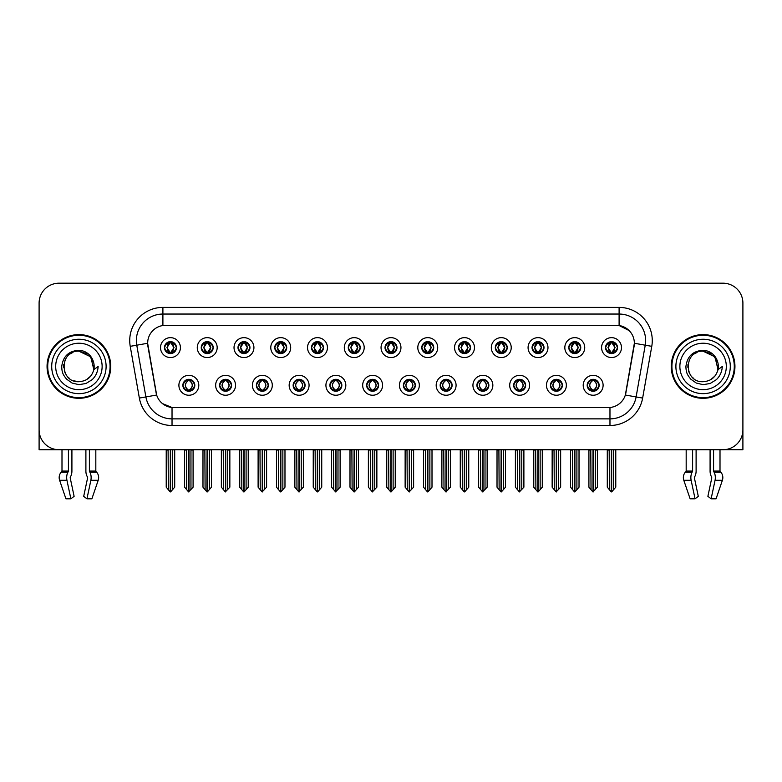 <?xml version="1.0" encoding="UTF-8"?>
<svg xmlns="http://www.w3.org/2000/svg" width="782" height="782" viewBox="0 0 782 782"><rect width="100%" height="100%" fill="white"/><g stroke="black" fill="none" stroke-linecap="round" stroke-linejoin="round"><path stroke-width="1.17" d="M366.65 385.291A5.973 5.973 0 0 0 372.623 391.264A5.973 5.973 0 0 0 378.596 385.291A5.973 5.973 0 0 0 372.623 379.319A5.973 5.973 0 0 0 366.65 385.291L366.709 385.291C367.833 388.507 369.387 390.12 371.362 390.12L372.066 390.12C368.117 386.904 368.117 383.688 372.066 380.472L371.362 380.472C369.427 380.433 367.872 382.036 366.709 385.291M362.672 385.291A9.951 9.951 0 0 0 372.623 395.242A9.951 9.951 0 0 0 382.574 385.291A9.951 9.951 0 0 0 372.623 375.34A9.951 9.951 0 0 0 362.672 385.291M403.404 385.291A5.973 5.973 0 0 0 409.377 391.264A5.973 5.973 0 0 0 415.35 385.291A5.973 5.973 0 0 0 409.377 379.319A5.973 5.973 0 0 0 403.404 385.291L403.463 385.291C404.597 388.507 406.141 390.12 408.116 390.12L408.82 390.12C404.871 386.904 404.871 383.688 408.82 380.472L408.116 380.472C406.181 380.433 404.626 382.036 403.463 385.291M399.426 385.291A9.951 9.951 0 0 0 409.377 395.242A9.951 9.951 0 0 0 419.328 385.291A9.951 9.951 0 0 0 409.377 375.34A9.951 9.951 0 0 0 399.426 385.291M440.158 385.291A5.973 5.973 0 0 0 446.131 391.264A5.973 5.973 0 0 0 452.104 385.291A5.973 5.973 0 0 0 446.131 379.319A5.973 5.973 0 0 0 440.158 385.291L440.217 385.291C441.351 388.507 442.905 390.12 444.87 390.12L445.584 390.12C441.625 386.904 441.625 383.688 445.584 380.472L444.87 380.472C442.935 380.433 441.38 382.036 440.217 385.291M436.18 385.291A9.951 9.951 0 0 0 446.131 395.242A9.951 9.951 0 0 0 456.082 385.291A9.951 9.951 0 0 0 446.131 375.34A9.951 9.951 0 0 0 436.18 385.291M238.002 347.609A5.973 5.973 0 0 0 243.974 353.581A5.973 5.973 0 0 0 249.947 347.609A5.973 5.973 0 0 0 243.974 341.636A5.973 5.973 0 0 0 238.002 347.609L238.06 347.609C239.302 350.942 240.846 352.555 242.713 352.428L242.303 353.347M234.023 347.609A9.951 9.951 0 0 0 243.974 357.56A9.951 9.951 0 0 0 253.925 347.609A9.951 9.951 0 0 0 243.974 337.658A9.951 9.951 0 0 0 234.023 347.609M348.273 347.609A5.973 5.973 0 0 0 354.246 353.581A5.973 5.973 0 0 0 360.219 347.609A5.973 5.973 0 0 0 354.246 341.636A5.973 5.973 0 0 0 348.273 347.609L348.332 347.609C349.564 350.942 351.118 352.555 352.985 352.428L352.574 353.347M344.295 347.609A9.951 9.951 0 0 0 354.246 357.56A9.951 9.951 0 0 0 364.197 347.609A9.951 9.951 0 0 0 354.246 337.658A9.951 9.951 0 0 0 344.295 347.609M182.871 385.291A5.973 5.973 0 0 0 188.843 391.264A5.973 5.973 0 0 0 194.816 385.291A5.973 5.973 0 0 0 188.843 379.319A5.973 5.973 0 0 0 182.871 385.291L182.929 385.291C184.063 388.507 185.608 390.12 187.582 390.12L188.286 390.12C184.337 386.904 184.337 383.688 188.286 380.472L187.582 380.472C185.647 380.433 184.093 382.036 182.929 385.291M178.892 385.291A9.951 9.951 0 0 0 188.843 395.242A9.951 9.951 0 0 0 198.794 385.291A9.951 9.951 0 0 0 188.843 375.34A9.951 9.951 0 0 0 178.892 385.291M311.519 347.609A5.973 5.973 0 0 0 317.492 353.581A5.973 5.973 0 0 0 323.455 347.609A5.973 5.973 0 0 0 317.492 341.636A5.973 5.973 0 0 0 311.519 347.609L311.568 347.609C312.81 350.942 314.364 352.555 316.221 352.428L315.82 353.347M307.541 347.609A9.951 9.951 0 0 0 317.492 357.56A9.951 9.951 0 0 0 327.443 347.609A9.951 9.951 0 0 0 317.492 337.658A9.951 9.951 0 0 0 307.541 347.609M201.248 347.609A5.973 5.973 0 0 0 207.22 353.581A5.973 5.973 0 0 0 213.193 347.609A5.973 5.973 0 0 0 207.22 341.636A5.973 5.973 0 0 0 201.248 347.609L201.306 347.609C202.538 350.942 204.092 352.555 205.959 352.428L205.549 353.347M197.269 347.609A9.951 9.951 0 0 0 207.22 357.56A9.951 9.951 0 0 0 217.171 347.609A9.951 9.951 0 0 0 207.22 337.658A9.951 9.951 0 0 0 197.269 347.609M550.43 385.291A5.973 5.973 0 0 0 556.403 391.264A5.973 5.973 0 0 0 562.375 385.291A5.973 5.973 0 0 0 556.403 379.319A5.973 5.973 0 0 0 550.43 385.291L550.489 385.291C551.613 388.507 553.167 390.12 555.142 390.12L555.846 390.12C551.897 386.904 551.897 383.688 555.846 380.472L555.142 380.472C553.206 380.433 551.652 382.036 550.489 385.291M546.452 385.291A9.951 9.951 0 0 0 556.403 395.242A9.951 9.951 0 0 0 566.354 385.291A9.951 9.951 0 0 0 556.403 375.34A9.951 9.951 0 0 0 546.452 385.291M495.299 347.609A5.973 5.973 0 0 0 501.272 353.581A5.973 5.973 0 0 0 507.235 347.609A5.973 5.973 0 0 0 501.272 341.636A5.973 5.973 0 0 0 495.299 347.609L495.348 347.609C496.59 350.942 498.134 352.555 500.001 352.428L499.6 353.347M491.311 347.609A9.951 9.951 0 0 0 501.272 357.56A9.951 9.951 0 0 0 511.223 347.609A9.951 9.951 0 0 0 501.272 337.658A9.951 9.951 0 0 0 491.311 347.609M256.388 385.291A5.973 5.973 0 0 0 262.351 391.264A5.973 5.973 0 0 0 268.324 385.291A5.973 5.973 0 0 0 262.351 379.319A5.973 5.973 0 0 0 256.388 385.291L256.437 385.291C257.571 388.507 259.125 390.12 261.09 390.12L261.804 390.12C257.845 386.904 257.845 383.688 261.804 380.472L261.09 380.472C259.155 380.433 257.61 382.036 256.437 385.291M252.4 385.291A9.951 9.951 0 0 0 262.351 395.242A9.951 9.951 0 0 0 272.302 385.291A9.951 9.951 0 0 0 262.351 375.34A9.951 9.951 0 0 0 252.4 385.291M568.807 347.609A5.973 5.973 0 0 0 574.78 353.581A5.973 5.973 0 0 0 580.752 347.609A5.973 5.973 0 0 0 574.78 341.636A5.973 5.973 0 0 0 568.807 347.609L568.866 347.609C570.098 350.942 571.652 352.555 573.519 352.428L573.108 353.347M564.829 347.609A9.951 9.951 0 0 0 574.78 357.56A9.951 9.951 0 0 0 584.731 347.609A9.951 9.951 0 0 0 574.78 337.658A9.951 9.951 0 0 0 564.829 347.609M274.765 347.609A5.973 5.973 0 0 0 280.728 353.581A5.973 5.973 0 0 0 286.701 347.609A5.973 5.973 0 0 0 280.728 341.636A5.973 5.973 0 0 0 274.765 347.609L274.814 347.609C276.056 350.942 277.6 352.555 279.467 352.428L279.066 353.347M270.777 347.609A9.951 9.951 0 0 0 280.728 357.56A9.951 9.951 0 0 0 290.689 347.609A9.951 9.951 0 0 0 280.728 337.658A9.951 9.951 0 0 0 270.777 347.609M458.545 347.609A5.973 5.973 0 0 0 464.508 353.581A5.973 5.973 0 0 0 470.481 347.609A5.973 5.973 0 0 0 464.508 341.636A5.973 5.973 0 0 0 458.545 347.609L458.594 347.609C459.836 350.942 461.38 352.555 463.247 352.428L462.846 353.347M454.557 347.609A9.951 9.951 0 0 0 464.508 357.56A9.951 9.951 0 0 0 474.459 347.609A9.951 9.951 0 0 0 464.508 337.658A9.951 9.951 0 0 0 454.557 347.609M219.625 385.291A5.973 5.973 0 0 0 225.597 391.264A5.973 5.973 0 0 0 231.57 385.291A5.973 5.973 0 0 0 225.597 379.319A5.973 5.973 0 0 0 219.625 385.291L219.683 385.291C220.817 388.507 222.362 390.12 224.336 390.12L225.04 390.12C221.091 386.904 221.091 383.688 225.04 380.472L224.336 380.472C222.401 380.433 220.847 382.036 219.683 385.291M215.646 385.291A9.951 9.951 0 0 0 225.597 395.242A9.951 9.951 0 0 0 235.548 385.291A9.951 9.951 0 0 0 225.597 375.34A9.951 9.951 0 0 0 215.646 385.291M385.027 347.609A5.973 5.973 0 0 0 391 353.581A5.973 5.973 0 0 0 396.973 347.609A5.973 5.973 0 0 0 391 341.636A5.973 5.973 0 0 0 385.027 347.609L385.086 347.609C386.318 350.942 387.872 352.555 389.739 352.428L389.328 353.347M381.049 347.609A9.951 9.951 0 0 0 391 357.56A9.951 9.951 0 0 0 400.951 347.609A9.951 9.951 0 0 0 391 337.658A9.951 9.951 0 0 0 381.049 347.609M329.896 385.291A5.973 5.973 0 0 0 335.869 391.264A5.973 5.973 0 0 0 341.842 385.291A5.973 5.973 0 0 0 335.869 379.319A5.973 5.973 0 0 0 329.896 385.291L329.945 385.291C331.079 388.507 332.633 390.12 334.608 390.12L335.312 390.12C331.363 386.904 331.363 383.688 335.312 380.472L334.608 380.472C332.673 380.433 331.118 382.036 329.945 385.291M325.918 385.291A9.951 9.951 0 0 0 335.869 395.242A9.951 9.951 0 0 0 345.82 385.291A9.951 9.951 0 0 0 335.869 375.34A9.951 9.951 0 0 0 325.918 385.291M421.781 347.609A5.973 5.973 0 0 0 427.754 353.581A5.973 5.973 0 0 0 433.727 347.609A5.973 5.973 0 0 0 427.754 341.636A5.973 5.973 0 0 0 421.781 347.609L421.84 347.609C423.072 350.942 424.626 352.555 426.493 352.428L426.082 353.347M417.803 347.609A9.951 9.951 0 0 0 427.754 357.56A9.951 9.951 0 0 0 437.705 347.609A9.951 9.951 0 0 0 427.754 337.658A9.951 9.951 0 0 0 417.803 347.609M532.053 347.609A5.973 5.973 0 0 0 538.026 353.581A5.973 5.973 0 0 0 543.998 347.609A5.973 5.973 0 0 0 538.026 341.636A5.973 5.973 0 0 0 532.053 347.609L532.112 347.609C533.344 350.942 534.898 352.555 536.755 352.428L536.354 353.347M528.075 347.609A9.951 9.951 0 0 0 538.026 357.56A9.951 9.951 0 0 0 547.977 347.609A9.951 9.951 0 0 0 538.026 337.658A9.951 9.951 0 0 0 528.075 347.609M293.142 385.291A5.973 5.973 0 0 0 299.115 391.264A5.973 5.973 0 0 0 305.078 385.291A5.973 5.973 0 0 0 299.115 379.319A5.973 5.973 0 0 0 293.142 385.291L293.191 385.291C294.325 388.507 295.879 390.12 297.844 390.12L298.558 390.12C294.609 386.904 294.609 383.688 298.558 380.472L297.844 380.472C295.909 380.433 294.364 382.036 293.191 385.291M289.154 385.291A9.951 9.951 0 0 0 299.115 395.242A9.951 9.951 0 0 0 309.066 385.291A9.951 9.951 0 0 0 299.115 375.34A9.951 9.951 0 0 0 289.154 385.291M605.561 347.609A5.973 5.973 0 0 0 611.534 353.581A5.973 5.973 0 0 0 617.506 347.609A5.973 5.973 0 0 0 611.534 341.636A5.973 5.973 0 0 0 605.561 347.609L605.62 347.609C606.852 350.942 608.406 352.555 610.273 352.428L609.862 353.347M601.583 347.609A9.951 9.951 0 0 0 611.534 357.56A9.951 9.951 0 0 0 621.485 347.609A9.951 9.951 0 0 0 611.534 337.658A9.951 9.951 0 0 0 601.583 347.609M476.922 385.291A5.973 5.973 0 0 0 482.885 391.264A5.973 5.973 0 0 0 488.858 385.291A5.973 5.973 0 0 0 482.885 379.319A5.973 5.973 0 0 0 476.922 385.291L476.971 385.291C478.105 388.507 479.659 390.12 481.624 390.12L482.338 390.12C478.389 386.904 478.389 383.688 482.338 380.472L481.624 380.472C479.689 380.433 478.144 382.036 476.971 385.291M472.934 385.291A9.951 9.951 0 0 0 482.885 395.242A9.951 9.951 0 0 0 492.846 385.291A9.951 9.951 0 0 0 482.885 375.34A9.951 9.951 0 0 0 472.934 385.291M513.676 385.291A5.973 5.973 0 0 0 519.649 391.264A5.973 5.973 0 0 0 525.612 385.291A5.973 5.973 0 0 0 519.649 379.319A5.973 5.973 0 0 0 513.676 385.291L513.725 385.291C514.859 388.507 516.413 390.12 518.388 390.12L519.092 390.12C515.143 386.904 515.143 383.688 519.092 380.472L518.388 380.472C516.452 380.433 514.898 382.036 513.725 385.291M509.698 385.291A9.951 9.951 0 0 0 519.649 395.242A9.951 9.951 0 0 0 529.6 385.291A9.951 9.951 0 0 0 519.649 375.34A9.951 9.951 0 0 0 509.698 385.291M164.494 347.609A5.973 5.973 0 0 0 170.466 353.581A5.973 5.973 0 0 0 176.439 347.609A5.973 5.973 0 0 0 170.466 341.636A5.973 5.973 0 0 0 164.494 347.609L164.552 347.609C165.784 350.942 167.338 352.555 169.205 352.428L168.795 353.347M160.515 347.609A9.951 9.951 0 0 0 170.466 357.56A9.951 9.951 0 0 0 180.417 347.609A9.951 9.951 0 0 0 170.466 337.658A9.951 9.951 0 0 0 160.515 347.609M587.184 385.291A5.973 5.973 0 0 0 593.157 391.264A5.973 5.973 0 0 0 599.129 385.291A5.973 5.973 0 0 0 593.157 379.319A5.973 5.973 0 0 0 587.184 385.291L587.243 385.291C588.377 388.507 589.921 390.12 591.896 390.12L592.6 390.12C588.651 386.904 588.651 383.688 592.6 380.472L591.896 380.472C589.96 380.433 588.406 382.036 587.243 385.291M583.206 385.291A9.951 9.951 0 0 0 593.157 395.242A9.951 9.951 0 0 0 603.108 385.291A9.951 9.951 0 0 0 593.157 375.34A9.951 9.951 0 0 0 583.206 385.291M139.362 398.087L130.232 346.338A33.176 33.176 0 0 1 162.9 307.404L619.1 307.404A33.176 33.176 0 0 1 651.768 346.338L642.638 398.087A33.176 33.176 0 0 1 609.97 425.496L172.03 425.496A33.176 33.176 0 0 1 139.362 398.087L145.892 396.933L136.762 345.185A26.539 26.539 0 0 1 162.9 314.041L619.1 314.041A26.539 26.539 0 0 1 645.238 345.185L636.108 396.933A26.539 26.539 0 0 1 609.97 418.869L172.03 418.869A26.539 26.539 0 0 1 145.892 396.933L156.654 395.037L147.642 343.269A17.918 17.918 0 0 0 147.915 346.338L156.107 392.779A17.918 17.918 0 0 0 173.741 407.588L608.259 407.588A17.918 17.918 0 0 0 625.893 392.779L634.085 346.338A17.918 17.918 0 0 0 616.441 325.322L165.559 325.322A17.918 17.918 0 0 0 147.642 343.23L147.837 340.581M724.327 449.67L742.9 449.718L742.9 303.093A19.902 19.902 0 0 0 722.998 283.192L59.002 283.192A19.902 19.902 0 0 0 39.1 303.093L39.1 449.718L61.993 449.718L61.993 471.057L68.425 471.057L67.956 472.152A7.302 3.842 90 0 0 66.949 480.304L70.869 498.808L74.114 496.335L70.194 477.831L70.644 476.482A7.302 3.842 90 0 0 71.915 471.057L71.915 449.718L85.893 449.718L85.893 471.057A7.302 3.842 -90 0 0 87.173 476.482L87.525 477.088L87.173 476.482M87.623 477.831L83.703 496.335L86.949 498.808L90.859 480.304A7.302 3.842 -90 0 0 89.862 472.152L89.392 471.057L95.824 471.057L95.824 449.718L100.135 449.718M681.865 449.718L686.176 449.718L686.176 471.057L692.608 471.057L692.138 472.152A7.302 3.842 90 0 0 691.141 480.304L695.051 498.808L698.297 496.335L694.377 477.831L694.827 476.482A7.302 3.842 90 0 0 696.107 471.057L696.107 449.718L710.085 449.718L710.085 471.057A7.302 3.842 -90 0 0 711.356 476.482L711.718 477.088L711.356 476.482M711.806 477.831L707.886 496.335L711.131 498.808L715.051 480.304A7.302 3.842 -90 0 0 714.044 472.152L713.575 471.057L720.007 471.057L720.007 449.718L724.327 449.718M47.057 366.455A31.847 31.847 0 0 0 78.904 398.302A31.847 31.847 0 0 0 110.751 366.455A31.847 31.847 0 0 0 78.904 334.608A31.847 31.847 0 0 0 47.057 366.455M671.249 366.455A31.847 31.847 0 0 0 703.096 398.302A31.847 31.847 0 0 0 734.943 366.455A31.847 31.847 0 0 0 703.096 334.608A31.847 31.847 0 0 0 671.249 366.455M162.9 307.404L162.9 325.517L616.441 325.322L619.1 325.517L629.109 330.561M608.259 407.588L173.741 407.588M172.03 425.496L172.03 407.5L162.46 403.59M645.238 345.185L634.358 343.269L625.346 395.037L636.108 396.933L645.238 345.185L651.768 346.338M625.893 392.779L625.786 393.346M156.214 393.346L156.107 392.779M722.998 283.192L59.002 283.192M39.1 303.093L39.1 429.817A19.902 19.902 0 0 0 59.002 449.718L722.998 449.718A19.902 19.902 0 0 0 742.9 429.817L742.9 303.093M594.183 391.176L593.714 390.12L594.418 390.12C596.353 390.159 597.907 388.546 599.071 385.282C597.937 382.075 596.383 380.472 594.418 380.472L594.828 379.563M594.183 379.417L593.714 380.472L594.418 380.472M592.795 390.12L592.297 391.205L592.805 390.12C588.602 386.904 588.602 383.688 592.805 380.472L592.297 379.387L592.805 380.472C588.748 383.688 588.748 386.904 592.795 390.12M592.6 380.472L592.13 379.417M593.714 380.472L594.017 379.387L593.509 380.472C597.712 383.688 597.712 386.904 593.509 390.12L594.007 391.205L593.518 390.12C597.565 386.904 597.565 383.688 593.518 380.472L593.714 380.472C597.663 383.688 597.663 386.904 593.714 390.12L593.714 390.12M590.791 449.718L591.036 489.708L592.883 491.917L597.399 487.176L597.399 450.051L595.278 450.051L595.278 489.708M593.294 449.718L593.294 491.917M593.02 491.917L593.02 449.718M588.914 449.718L588.914 487.176L591.036 489.708M591.036 450.051L588.914 450.051M609.168 449.718L609.413 489.708L611.26 491.917L611.407 449.718M611.671 449.718L611.671 491.917L615.776 487.176L615.776 450.051L613.899 449.718M607.291 449.718L607.291 487.176L609.413 489.708M609.413 450.051L607.291 450.051M613.655 489.708L613.655 450.051M610.507 353.493L610.977 352.428L610.273 352.428M610.507 341.724L610.977 342.79L610.273 342.79C608.347 342.751 606.793 344.363 605.62 347.609M617.506 347.609L617.448 347.609C616.304 344.403 614.75 342.79 612.795 342.79L612.091 342.79L615.102 347.609L612.091 352.428L613.205 353.347M617.448 347.609C616.255 350.883 614.701 352.496 612.795 352.428M610.977 352.428L608.083 347.609L611.172 342.79C607.467 342.917 607.35 351.812 611.182 352.428L607.966 347.609L610.977 342.79M611.895 342.79L612.394 341.705L611.886 342.79C615.6 342.917 615.717 351.812 611.886 352.428L612.384 353.523L611.895 352.428L614.984 347.609L611.895 342.79M557.429 391.176L556.96 390.12L557.664 390.12C559.599 390.159 561.153 388.546 562.317 385.282C561.183 382.075 559.629 380.472 557.664 380.472L558.065 379.563M557.429 379.417L556.96 380.472L557.664 380.472M556.041 390.12L555.543 391.205L556.051 390.12C551.848 386.904 551.848 383.688 556.051 380.472L555.543 379.387L556.051 380.472C551.984 383.688 551.984 386.904 556.041 390.12M555.846 380.472L555.376 379.417M556.96 380.472L557.253 379.387L556.755 380.472C560.958 383.688 560.958 386.904 556.755 390.12L557.253 391.205L556.764 390.12C560.811 386.904 560.811 383.688 556.764 380.472L556.96 380.472C560.909 383.688 560.909 386.904 556.96 390.12L556.96 390.12M554.037 449.718L554.282 489.708L556.129 491.917L560.645 487.176L560.645 450.051L558.524 450.051L558.524 489.708M556.53 449.718L556.53 491.917M556.266 491.917L556.266 449.718M552.151 449.718L552.151 487.176L554.282 489.708M554.282 450.051L552.151 450.051M520.675 391.176L520.196 390.12L520.91 390.12C522.845 390.159 524.399 388.546 525.563 385.282C524.419 382.075 522.875 380.472 520.91 380.472L521.311 379.563M520.675 379.417L520.196 380.472L520.91 380.472M519.287 390.12L518.789 391.205L519.287 390.12C515.094 386.904 515.094 383.688 519.287 380.472L518.789 379.387L519.287 380.472C515.23 383.688 515.23 386.904 519.287 390.12M519.092 380.472L518.622 379.417M520.196 380.472L520.499 379.387L520.196 380.472C524.155 383.688 524.155 386.904 520.196 390.12L520.499 391.205L520.001 390.12C524.057 386.904 524.057 383.688 520.001 380.472C524.194 383.688 524.194 386.904 520.001 390.12L520.196 390.12M517.273 449.718L517.518 489.708L519.375 491.917L523.891 487.176L523.891 450.051L521.77 450.051L521.77 489.708M519.776 449.718L519.776 491.917M519.512 491.917L519.512 449.718M515.397 449.718L515.397 487.176L517.518 489.708M517.518 450.051L515.397 450.051M483.921 391.176L483.442 390.12L484.156 390.12C486.091 390.159 487.636 388.546 488.809 385.282C487.665 382.075 486.121 380.472 484.156 380.472L484.557 379.563M483.921 379.417L483.442 380.472L484.156 380.472M482.533 390.12L482.035 391.205L482.533 390.12C478.34 386.904 478.34 383.688 482.533 380.472L482.035 379.387L482.533 380.472C478.476 383.688 478.476 386.904 482.533 390.12M482.338 380.472L481.859 379.417M483.442 380.472L483.745 379.387L483.442 380.472C487.391 383.688 487.391 386.904 483.442 390.12L483.745 391.205L483.247 390.12C487.303 386.904 487.303 383.688 483.247 380.472C487.44 383.688 487.44 386.904 483.247 390.12L483.442 390.12M480.519 449.718L480.764 489.708L482.621 491.917L487.137 487.176L487.137 450.051L485.016 450.051L485.016 489.708M483.022 449.718L483.022 491.917M482.758 491.917L482.758 449.718M478.643 449.718L478.643 487.176L480.764 489.708M480.764 450.051L478.643 450.051M572.414 449.718L572.659 489.708L574.506 491.917L574.643 449.718M574.907 449.718L574.907 491.917L579.022 487.176L579.022 450.051L577.145 449.718M570.537 449.718L570.537 487.176L572.659 489.708M572.659 450.051L570.537 450.051M576.901 489.708L576.901 450.051M573.753 353.493L574.223 352.428L573.519 352.428M573.753 341.724L574.223 342.79L573.519 342.79C571.593 342.751 570.039 344.363 568.866 347.609M580.752 347.609L580.694 347.609C579.54 344.403 577.996 342.79 576.041 342.79L575.337 342.79L578.348 347.609L575.337 352.428L576.451 353.347M580.694 347.609C579.501 350.883 577.947 352.496 576.041 352.428M574.223 352.428L571.329 347.609L574.418 342.79C570.713 342.917 570.596 351.812 574.428 352.428L571.212 347.609L574.223 342.79M575.141 342.79L575.64 341.705L575.132 342.79C578.846 342.917 578.963 351.812 575.132 352.428L575.63 353.523L575.141 352.428L578.23 347.609L575.141 342.79M535.65 449.718L535.905 489.708L537.752 491.917L537.889 449.718M538.153 449.718L538.153 491.917L542.268 487.176L542.268 450.051L540.391 449.718M533.774 449.718L533.774 487.176L535.905 489.708M535.905 450.051L533.774 450.051M540.147 489.708L540.147 450.051M536.99 353.493L537.469 352.428L536.755 352.428M536.99 341.724L537.469 342.79L536.755 342.79C534.839 342.751 533.285 344.363 532.112 347.609M543.998 347.609L543.94 347.609C542.786 344.403 541.242 342.79 539.287 342.79L538.583 342.79L541.594 347.609L538.583 352.428L539.697 353.347M543.94 347.609C542.747 350.883 541.193 352.496 539.287 352.428M537.469 352.428L534.575 347.609L537.664 342.79C533.959 342.917 533.842 351.812 537.664 352.428L534.458 347.609L537.469 342.79M538.387 342.79L538.876 341.705L538.378 342.79C542.082 342.917 542.2 351.812 538.378 352.428L538.876 353.523L538.387 352.428L541.476 347.609L538.387 342.79M498.896 449.718L499.141 489.708L500.998 491.917L501.135 449.718M501.399 449.718L501.399 491.917L505.514 487.176L505.514 450.051L503.637 449.718M497.02 449.718L497.02 487.176L499.141 489.708M499.141 450.051L497.02 450.051M503.393 489.708L503.393 450.051M500.236 353.493L500.715 352.428L500.001 352.428M500.236 341.724L500.715 342.79L500.001 342.79C498.085 342.751 496.531 344.363 495.348 347.609M507.235 347.609L507.186 347.609C506.032 344.403 504.478 342.79 502.533 342.79L501.829 342.79L504.84 347.609L501.829 352.428L502.934 353.347M507.186 347.609C505.983 350.883 504.439 352.496 502.533 352.428M500.715 352.428L497.821 347.609L500.91 342.79C497.205 342.917 497.088 351.812 500.91 352.428L497.704 347.609L500.715 342.79M501.624 342.79L501.624 342.79C505.328 342.917 505.446 351.812 501.624 352.428L502.122 353.523L501.624 352.428L504.713 347.609L501.624 342.79L502.122 341.705L501.624 342.79M462.142 449.718L462.387 489.708L464.244 491.917L464.381 449.718M464.645 449.718L464.645 491.917L468.76 487.176L468.76 450.051L466.883 449.718M460.266 449.718L460.266 487.176L462.387 489.708M462.387 450.051L460.266 450.051M466.639 489.708L466.639 450.051M463.482 353.493L463.951 352.428L463.247 352.428M463.482 341.724L463.951 342.79L463.247 342.79C461.321 342.751 459.777 344.363 458.594 347.609M470.481 347.609L470.432 347.609C469.278 344.403 467.724 342.79 465.779 342.79L465.065 342.79L468.076 347.609L465.065 352.428L466.18 353.347M470.432 347.609C469.229 350.883 467.685 352.496 465.779 352.428M463.951 352.428L461.057 347.609L464.146 342.79C460.451 342.917 460.334 351.812 464.156 352.428L460.94 347.609L463.951 342.79M464.87 342.79L464.87 342.79C468.574 342.917 468.692 351.812 464.87 352.428L465.368 353.523L464.87 352.428L467.959 347.609L464.87 342.79L465.368 341.705L464.87 342.79M68.425 449.718L68.425 471.057M89.392 471.057L89.392 449.718M70.282 477.088L70.194 477.831M86.949 498.808L91.875 498.808L98.2 480.304A7.302 6.207 90 0 0 96.587 472.152L96.01 471.546A0.665 0.567 -90 0 1 95.824 471.057M65.932 498.808L59.618 480.304L65.932 498.808L70.869 498.808M67.956 472.152L61.231 472.152A7.302 6.207 -90 0 0 59.618 480.304A7.302 6.207 -90 0 1 61.231 472.152L61.798 471.546A0.665 0.567 90 0 0 61.993 471.057M692.608 449.718L692.608 471.057M713.575 471.057L713.575 449.718M694.475 477.088L694.377 477.831M711.131 498.808L716.068 498.808L722.382 480.304A7.302 6.207 90 0 0 720.769 472.152L720.202 471.546A0.665 0.567 -90 0 1 720.007 471.057M691.141 480.304L683.8 480.304A7.302 6.207 -90 0 1 685.413 472.152A7.302 6.207 -90 0 0 683.8 480.304L690.125 498.808L695.051 498.808M692.138 472.152L685.413 472.152L685.99 471.546A0.665 0.567 90 0 0 686.176 471.057M78.777 381.714L73.811 380.834M69.676 378.605L67.956 377.08M65.61 373.933L64.388 371.147M63.674 367.305L63.792 364.383M64.935 360.307L66.382 357.736M70.302 353.855L72.873 352.438M76.333 381.489L80.399 381.636M78.904 381.714C86.714 381.176 91.689 377.149 93.83 369.622L90.761 356.846L78.904 351.196C59.217 350.238 59.227 382.652 78.904 381.714L80.693 381.606M86.333 379.778L90.78 376.034M93.596 370.56L93.987 364.129M93.625 362.418L88.913 354.93M87.731 354.002L79.265 351.206M87.76 378.879L88.923 377.96M93.83 369.622L98.141 366.455C97.818 371.743 95.815 376.152 92.139 379.69L85.981 383.493L78.904 384.666L72.12 383.053L66.509 379.094C63.313 374.92 61.915 373.112 61.729 366.592C62.99 356.367 68.718 350.932 78.904 350.307C82.628 350.453 85.912 351.763 88.767 354.236C91.347 356.631 93.038 359.642 93.83 363.278A15.259 15.259 0 0 1 93.84 369.612M106.108 366.455A27.204 27.204 0 0 1 78.904 393.649A27.204 27.204 0 0 1 51.71 366.455A27.204 27.204 0 0 1 78.904 339.251A27.204 27.204 0 0 1 106.108 366.455M78.904 397.637A31.182 31.182 0 0 1 47.722 366.455A31.182 31.182 0 0 1 78.904 335.273A31.182 31.182 0 0 1 110.086 366.455A31.182 31.182 0 0 1 78.904 397.637M78.904 389.671A23.225 23.225 0 0 1 55.688 366.455A23.225 23.225 0 0 1 78.904 343.23A23.225 23.225 0 0 1 102.129 366.455A23.225 23.225 0 0 1 78.904 389.671M693.859 378.605L692.138 377.08M689.792 373.933L688.571 371.147M687.857 367.305L687.974 364.383M689.128 360.307L690.565 357.736M694.484 353.855L697.055 352.438M700.516 381.489L704.582 381.636M703.096 381.714C710.906 381.176 715.872 377.149 718.013 369.622L714.953 356.846L703.096 351.196C683.409 350.238 683.409 382.652 703.096 381.714L704.885 381.606M710.515 379.778L714.963 376.034M717.778 370.56L718.169 364.129M717.808 362.418L713.096 354.93M711.923 354.002L703.448 351.206M711.943 378.879L713.106 377.96M718.013 369.622L722.324 366.455C722.001 371.743 720.007 376.152 716.322 379.69L710.164 383.493L703.096 384.666L696.303 383.053L690.702 379.094C687.495 374.92 686.097 373.112 685.912 366.592C687.183 356.367 692.901 350.932 703.096 350.307C706.811 350.453 710.095 351.763 712.949 354.236C715.53 356.631 717.221 359.642 718.013 363.278A15.259 15.259 0 0 1 718.023 369.612M730.29 366.455A27.204 27.204 0 0 1 703.096 393.649A27.204 27.204 0 0 1 675.892 366.455A27.204 27.204 0 0 1 703.096 339.251A27.204 27.204 0 0 1 730.29 366.455M703.096 397.637A31.182 31.182 0 0 1 671.914 366.455A31.182 31.182 0 0 1 703.096 335.273A31.182 31.182 0 0 1 734.278 366.455A31.182 31.182 0 0 1 703.096 397.637M703.096 389.671A23.225 23.225 0 0 1 679.871 366.455A23.225 23.225 0 0 1 703.096 343.23A23.225 23.225 0 0 1 726.312 366.455A23.225 23.225 0 0 1 703.096 389.671M447.157 391.176L446.688 390.12L447.392 390.12C449.327 390.159 450.882 388.546 452.055 385.282C450.911 382.075 449.357 380.472 447.392 380.472L447.803 379.563M447.157 379.417L446.688 380.472L447.392 380.472M445.779 390.12L445.281 391.205L445.779 390.12C441.586 386.904 441.586 383.688 445.779 380.472L445.281 379.387L445.779 380.472C441.722 383.688 441.722 386.904 445.779 390.12M445.584 380.472L445.105 379.417M446.688 380.472C450.637 383.688 450.637 386.904 446.688 390.12L446.493 390.12C450.549 386.904 450.549 383.688 446.493 380.472L446.991 379.387M446.688 390.12L446.991 391.205M443.765 449.718L444.01 489.708L445.857 491.917L450.383 487.176L450.383 450.051L448.252 450.051L448.252 489.708M446.268 449.718L446.268 491.917M446.004 491.917L446.004 449.718M441.889 449.718L441.889 487.176L444.01 489.708M444.01 450.051L441.889 450.051M410.403 391.176L409.934 390.12L410.638 390.12C412.573 390.159 414.128 388.546 415.291 385.282C414.157 382.075 412.603 380.472 410.638 380.472L411.049 379.563M410.403 379.417L409.934 380.472L410.638 380.472M409.015 390.12L408.527 391.205L409.025 390.12C404.822 386.904 404.822 383.688 409.025 380.472L408.527 379.387L409.025 380.472C404.968 383.688 404.968 386.904 409.015 390.12M408.82 380.472L408.351 379.417M409.934 380.472C413.883 383.688 413.883 386.904 409.934 390.12L409.739 390.12C413.786 386.904 413.786 383.688 409.739 380.472L410.237 379.387M409.934 390.12L410.237 391.205M407.011 449.718L407.256 489.708L409.103 491.917L413.619 487.176L413.619 450.051L411.498 450.051L411.498 489.708M409.514 449.718L409.514 491.917M409.25 491.917L409.25 449.718M405.135 449.718L405.135 487.176L407.256 489.708M407.256 450.051L405.135 450.051M373.649 391.176L373.18 390.12L373.884 390.12C375.819 390.159 377.374 388.546 378.537 385.282C377.403 382.075 375.849 380.472 373.884 380.472L374.295 379.563M373.649 379.417L373.18 380.472L373.884 380.472M371.597 379.417L372.261 380.472C368.214 383.688 368.214 386.904 372.261 390.12L371.763 391.205M372.066 380.472L371.763 379.387M373.18 380.472L373.473 379.387L373.18 380.472C377.129 383.688 377.129 386.904 373.18 390.12L373.473 391.205L372.975 390.12C377.032 386.904 377.032 383.688 372.985 380.472C377.178 383.688 377.178 386.904 372.975 390.12L373.18 390.12M370.257 449.718L370.502 489.708L372.349 491.917L376.865 487.176L376.865 450.051L374.744 450.051L374.744 489.708M372.75 449.718L372.75 491.917M372.486 491.917L372.486 449.718M368.381 449.718L368.381 487.176L370.502 489.708M370.502 450.051L368.381 450.051M425.388 449.718L425.633 489.708L427.48 491.917L427.627 449.718M427.891 449.718L427.891 491.917L432.006 487.176L432.006 450.051L430.12 449.718M423.512 449.718L423.512 487.176L425.633 489.708M425.633 450.051L423.512 450.051M429.875 489.708L429.875 450.051M426.728 353.493L427.197 352.428L426.493 352.428M426.728 341.724L427.197 342.79L426.493 342.79C424.567 342.751 423.023 344.363 421.84 347.609M433.727 347.609L433.668 347.609C432.524 344.403 430.97 342.79 429.015 342.79L428.311 342.79L431.322 347.609L428.311 352.428L429.426 353.347M433.668 347.609C432.475 350.883 430.921 352.496 429.015 352.428M427.197 352.428L424.303 347.609L427.392 342.79C423.697 342.917 423.57 351.812 427.402 352.428L424.186 347.609L427.197 342.79M428.614 341.705L428.116 342.79C431.82 342.917 431.938 351.812 428.116 352.428L428.604 353.523M388.634 449.718L388.879 489.708L390.726 491.917L390.863 449.718M391.137 449.718L391.137 491.917L395.242 487.176L395.242 450.051L393.366 449.718M386.758 449.718L386.758 487.176L388.879 489.708M388.879 450.051L386.758 450.051M393.121 489.708L393.121 450.051M389.974 353.493L390.443 352.428L389.739 352.428M389.974 341.724L390.443 342.79L389.739 342.79C387.813 342.751 386.259 344.363 385.086 347.609M396.973 347.609L396.914 347.609C395.77 344.403 394.216 342.79 392.261 342.79L391.557 342.79L394.568 347.609L391.557 352.428L392.672 353.347M396.914 347.609C395.721 350.883 394.167 352.496 392.261 352.428M390.443 352.428L387.549 347.609L390.638 342.79C386.934 342.917 386.816 351.812 390.648 352.428L387.432 347.609L390.443 342.79M391.86 341.705L391.362 342.79C395.066 342.917 395.184 351.812 391.352 352.428L391.85 353.523M351.88 449.718L352.125 489.708L353.972 491.917L354.109 449.718M354.373 449.718L354.373 491.917L358.488 487.176L358.488 450.051L356.612 449.718M349.994 449.718L349.994 487.176L352.125 489.708M352.125 450.051L349.994 450.051M356.367 489.708L356.367 450.051M353.22 353.493L353.689 352.428L352.985 352.428M353.22 341.724L353.689 342.79L352.985 342.79C351.059 342.751 349.505 344.363 348.332 347.609M360.219 347.609L360.16 347.609C359.006 344.403 357.462 342.79 355.507 342.79L354.803 342.79L357.814 347.609L354.803 352.428L355.918 353.347M360.16 347.609C358.967 350.883 357.413 352.496 355.507 352.428M353.689 352.428L350.795 347.609L353.884 342.79C350.18 342.917 350.062 351.812 353.884 352.428L350.678 347.609L353.689 342.79M355.106 341.705L354.608 342.79C358.303 342.917 358.43 351.812 354.598 352.428L355.096 353.523M336.895 391.176L336.416 390.12L337.13 390.12C339.065 390.159 340.62 388.546 341.783 385.282C340.649 382.075 339.095 380.472 337.13 380.472L337.531 379.563M336.895 379.417L336.416 380.472L337.13 380.472M334.843 379.417L335.507 380.472C331.451 383.688 331.451 386.904 335.507 390.12L335.009 391.205M335.312 380.472L335.009 379.387M336.416 380.472L336.719 379.387L336.416 380.472C340.375 383.688 340.375 386.904 336.416 390.12L336.719 391.205L336.221 390.12C340.278 386.904 340.278 383.688 336.221 380.472C340.414 383.688 340.414 386.904 336.221 390.12L336.416 390.12M333.494 449.718L333.748 489.708L335.595 491.917L340.111 487.176L340.111 450.051L337.99 450.051L337.99 489.708M335.996 449.718L335.996 491.917M335.732 491.917L335.732 449.718M331.617 449.718L331.617 487.176L333.748 489.708M333.748 450.051L331.617 450.051M300.141 391.176L299.662 390.12L300.376 390.12C302.311 390.159 303.856 388.546 305.029 385.282C303.885 382.075 302.341 380.472 300.376 380.472L300.777 379.563M300.141 379.417L299.662 380.472L300.376 380.472M298.753 390.12L298.255 391.205L298.753 390.12C294.56 386.904 294.56 383.688 298.753 380.472L298.255 379.387L298.753 380.472C294.697 383.688 294.697 386.904 298.753 390.12M298.558 380.472L298.079 379.417M299.662 380.472L299.965 379.387L299.662 380.472C303.612 383.688 303.612 386.904 299.662 390.12L299.965 391.205L299.467 390.12C303.524 386.904 303.524 383.688 299.467 380.472C303.66 383.688 303.66 386.904 299.467 390.12L299.662 390.12M296.74 449.718L296.984 489.708L298.841 491.917L303.357 487.176L303.357 450.051L301.236 450.051L301.236 489.708M299.242 449.718L299.242 491.917M298.978 491.917L298.978 449.718M294.863 449.718L294.863 487.176L296.984 489.708M296.984 450.051L294.863 450.051M263.378 391.176L262.908 390.12L263.612 390.12C265.557 390.159 267.102 388.546 268.275 385.282C267.131 382.075 265.577 380.472 263.612 380.472L264.023 379.563M263.378 379.417L262.908 380.472L263.612 380.472M261.999 390.12L261.501 391.205L261.999 390.12C257.806 386.904 257.806 383.688 261.999 380.472L261.501 379.387L261.999 380.472C257.943 383.688 257.943 386.904 261.999 390.12M261.804 380.472L261.325 379.417M262.908 380.472L263.211 379.387L262.908 380.472C266.858 383.688 266.858 386.904 262.908 390.12L263.211 391.205L262.713 390.12C266.77 386.904 266.77 383.688 262.713 380.472C266.906 383.688 266.906 386.904 262.713 390.12L262.908 390.12M259.986 449.718L260.23 489.708L262.087 491.917L266.603 487.176L266.603 450.051L264.482 450.051L264.482 489.708M262.488 449.718L262.488 491.917M262.224 491.917L262.224 449.718M258.109 449.718L258.109 487.176L260.23 489.708M260.23 450.051L258.109 450.051M226.624 391.176L226.154 390.12L226.858 390.12C228.794 390.159 230.348 388.546 231.511 385.282C230.377 382.075 228.823 380.472 226.858 380.472L227.269 379.563M226.624 379.417L226.154 380.472L226.858 380.472M225.236 390.12L224.747 391.205L225.245 390.12C221.042 386.904 221.042 383.688 225.245 380.472L224.747 379.387L225.236 380.472C221.189 383.688 221.189 386.904 225.236 390.12M225.04 380.472L224.571 379.417M226.154 380.472L226.457 379.387L226.154 380.472C230.104 383.688 230.104 386.904 226.154 390.12L226.457 391.205L225.949 390.12C230.016 386.904 230.016 383.688 225.959 380.472C230.152 383.688 230.152 386.904 225.949 390.12L226.154 390.12M223.232 449.718L223.476 489.708L225.324 491.917L229.849 487.176L229.849 450.051L227.718 450.051L227.718 489.708M225.734 449.718L225.734 491.917M225.47 491.917L225.47 449.718M221.355 449.718L221.355 487.176L223.476 489.708M223.476 450.051L221.355 450.051M189.87 391.176L189.4 390.12L190.104 390.12C192.04 390.159 193.594 388.546 194.757 385.282C193.623 382.075 192.069 380.472 190.104 380.472L190.515 379.563M189.87 379.417L189.4 380.472L190.104 380.472M188.482 390.12L187.983 391.205L188.491 390.12C184.288 386.904 184.288 383.688 188.491 380.472L187.993 379.387L188.482 380.472C184.435 383.688 184.435 386.904 188.482 390.12M188.286 380.472L187.817 379.417M189.4 380.472L189.703 379.387L189.4 380.472C193.35 383.688 193.35 386.904 189.4 390.12L189.703 391.205L189.195 390.12C193.252 386.904 193.252 383.688 189.205 380.472C193.398 383.688 193.398 386.904 189.195 390.12L189.4 390.12M186.478 449.718L186.722 489.708L188.57 491.917L193.086 487.176L193.086 450.051L190.964 450.051L190.964 489.708M188.98 449.718L188.98 491.917M188.706 491.917L188.706 449.718M184.601 449.718L184.601 487.176L186.722 489.708M186.722 450.051L184.601 450.051M315.117 449.718L315.361 489.708L317.218 491.917L317.355 449.718M317.619 449.718L317.619 491.917L321.734 487.176L321.734 450.051L319.858 449.718M313.24 449.718L313.24 487.176L315.361 489.708M315.361 450.051L313.24 450.051M319.613 489.708L319.613 450.051M316.456 353.493L316.935 352.428L316.221 352.428M316.456 341.724L316.935 342.79L316.221 342.79C314.305 342.751 312.751 344.363 311.568 347.609M323.455 347.609L323.406 347.609C322.252 344.403 320.708 342.79 318.753 342.79L318.049 342.79L321.06 347.609L318.049 352.428L319.154 353.347M323.406 347.609C322.213 350.883 320.659 352.496 318.753 352.428M316.935 352.428L314.041 347.609L317.13 342.79C313.426 342.917 313.308 351.812 317.13 352.428L313.924 347.609L316.935 342.79M317.854 342.79L317.854 342.79C321.549 342.917 321.666 351.812 317.844 352.428L318.342 353.523L317.854 352.428L320.943 347.609L317.854 342.79L318.342 341.705L317.844 342.79M278.363 449.718L278.607 489.708L280.464 491.917L280.601 449.718M280.865 449.718L280.865 491.917L284.98 487.176L284.98 450.051L283.104 449.718M276.486 449.718L276.486 487.176L278.607 489.708M278.607 450.051L276.486 450.051M282.859 489.708L282.859 450.051M279.702 353.493L280.171 352.428L279.467 352.428M279.702 341.724L280.171 342.79L279.467 342.79C277.542 342.751 275.997 344.363 274.814 347.609M286.701 347.609L286.652 347.609C285.498 344.403 283.944 342.79 281.999 342.79L281.285 342.79L284.296 347.609L281.285 352.428L282.4 353.347M286.652 347.609C285.45 350.883 283.905 352.496 281.999 352.428M280.171 352.428L277.287 347.609L280.376 342.79C276.672 342.917 276.554 351.812 280.376 352.428L277.16 347.609L280.171 342.79M281.09 342.79L281.09 342.79C284.795 342.917 284.912 351.812 281.09 352.428L281.588 353.523L281.09 352.428L284.179 347.609L281.09 342.79L281.588 341.705L281.09 342.79M241.609 449.718L241.853 489.708L243.701 491.917L243.847 449.718M244.111 449.718L244.111 491.917L248.226 487.176L248.226 450.051L246.35 449.718M239.732 449.718L239.732 487.176L241.853 489.708M241.853 450.051L239.732 450.051M246.095 489.708L246.095 450.051M242.948 353.493L243.417 352.428L242.713 352.428M242.948 341.724L243.417 342.79L242.713 342.79C240.788 342.751 239.243 344.363 238.06 347.609M249.947 347.609L249.898 347.609C248.744 344.403 247.19 342.79 245.245 342.79L244.531 342.79L247.542 347.609L244.531 352.428L245.646 353.347M249.898 347.609C248.696 350.883 247.151 352.496 245.245 352.428M243.417 352.428L240.524 347.609L243.613 342.79L243.124 341.705L243.622 342.79C239.918 342.917 239.8 351.812 243.622 352.428L243.124 353.523L243.613 352.428L240.406 347.609L243.417 342.79M244.336 342.79L244.336 342.79C248.041 342.917 248.158 351.812 244.336 352.428L244.834 353.523L244.336 352.428L247.425 347.609L244.336 342.79L244.834 341.705L244.336 342.79M204.855 449.718L205.099 489.708L206.947 491.917L207.093 449.718M207.357 449.718L207.357 491.917L211.463 487.176L211.463 450.051L209.586 449.718M202.978 449.718L202.978 487.176L205.099 489.708M205.099 450.051L202.978 450.051M209.341 489.708L209.341 450.051M206.194 353.493L206.663 352.428L205.959 352.428M206.194 341.724L206.663 342.79L205.959 342.79C204.034 342.751 202.489 344.363 201.306 347.609M213.193 347.609L213.134 347.609C211.99 344.403 210.436 342.79 208.481 342.79L207.777 342.79L210.788 347.609L207.777 352.428L208.892 353.347M213.134 347.609C211.942 350.883 210.387 352.496 208.481 352.428M206.663 352.428L203.77 347.609L206.859 342.79L206.36 341.705L206.868 342.79C203.154 342.917 203.037 351.812 206.868 352.428L206.37 353.523L206.859 352.428L203.652 347.609L206.663 342.79M207.582 342.79L207.582 342.79C211.287 342.917 211.404 351.812 207.572 352.428L208.071 353.523L207.582 352.428L210.671 347.609L207.582 342.79L208.08 341.705L207.572 342.79M168.101 449.718L168.345 489.708L170.193 491.917L170.329 449.718M170.593 449.718L170.593 491.917L174.709 487.176L174.709 450.051L172.832 449.718M166.224 449.718L166.224 487.176L168.345 489.708M168.345 450.051L166.224 450.051M172.587 489.708L172.587 450.051M169.44 353.493L169.909 352.428L169.205 352.428M169.44 341.724L169.909 342.79L169.205 342.79C167.28 342.751 165.725 344.363 164.552 347.609M176.439 347.609L176.38 347.609C175.227 344.403 173.682 342.79 171.727 342.79L171.023 342.79L174.034 347.609L171.023 352.428L172.138 353.347M176.38 347.609C175.188 350.883 173.633 352.496 171.727 352.428M169.909 352.428L167.016 347.609L170.105 342.79L169.606 341.705L170.114 342.79C166.4 342.917 166.283 351.812 170.114 352.428L169.616 353.523L170.105 352.428L166.898 347.609L169.909 342.79M170.828 342.79L170.828 342.79C174.533 342.917 174.65 351.812 170.818 352.428L171.317 353.523L170.828 352.428L173.917 347.609L170.828 342.79L171.326 341.705L170.818 342.79M619.1 307.404L619.1 325.517M130.232 346.338L136.762 345.185A26.539 26.539 0 0 1 136.361 340.581M136.762 345.185L147.642 343.269M609.97 407.5L609.97 425.496M636.108 396.933L642.638 398.087M591.896 390.12L591.485 391.029M592.13 391.176L592.6 390.12M591.896 380.472L591.485 379.563M594.418 390.12L594.828 391.029M610.273 342.79L609.862 341.881M612.795 342.79L613.205 341.881M612.56 341.724L612.091 342.79M612.56 353.493L612.091 352.428M610.674 353.523L611.172 352.428L610.683 353.523M610.674 341.705L611.172 342.79L610.683 341.695M555.142 390.12L554.731 391.029M555.376 391.176L555.846 390.12M555.142 380.472L554.731 379.563M557.664 390.12L558.065 391.029M518.388 390.12L517.977 391.029M518.622 391.176L519.092 390.12M518.388 380.472L517.977 379.563M520.91 390.12L521.311 391.029M481.624 390.12L481.223 391.029M481.859 391.176L482.338 390.12M481.624 380.472L481.223 379.563M484.156 390.12L484.557 391.029M573.519 342.79L573.108 341.881M576.041 342.79L576.451 341.881M575.806 341.724L575.337 342.79M575.806 353.493L575.337 352.428M573.92 353.523L574.418 352.428L573.929 353.523M573.92 341.705L574.418 342.79L573.929 341.695M536.755 342.79L536.354 341.881M539.287 342.79L539.697 341.881M539.052 341.724L538.583 342.79M539.052 353.493L538.583 352.428M537.166 353.523L537.664 352.428L537.166 353.523M537.166 341.705L537.664 342.79L537.166 341.695M500.001 342.79L499.6 341.881M502.533 342.79L502.934 341.881M502.298 341.724L501.829 342.79M502.298 353.493L501.829 352.428M500.412 353.523L500.91 352.428L500.412 353.523M500.412 341.705L500.91 342.79L500.412 341.695M463.247 342.79L462.846 341.881M465.779 342.79L466.18 341.881M465.544 341.724L465.065 342.79M465.544 353.493L465.065 352.428M463.658 353.523L464.146 352.428L463.658 353.523M90.859 480.304L98.2 480.304M59.618 480.304L66.949 480.304M89.862 472.152L96.587 472.152M89.51 471.546L96.01 471.546M61.798 471.546L68.308 471.546M715.051 480.304L722.382 480.304M714.044 472.152L720.769 472.152M713.692 471.546L720.202 471.546M685.99 471.546L692.49 471.546M444.87 390.12L444.469 391.029M445.105 391.176L445.584 390.12M444.87 380.472L444.469 379.563M447.392 390.12L447.803 391.029M408.116 390.12L407.705 391.029M408.351 391.176L408.82 390.12M408.116 380.472L407.705 379.563M410.638 390.12L411.049 391.029M371.362 390.12L370.951 391.029M371.597 391.176L372.066 390.12M371.362 380.472L370.951 379.563M373.884 390.12L374.295 391.029M426.493 342.79L426.082 341.881M429.015 342.79L429.426 341.881M428.78 341.724L428.311 342.79M428.78 353.493L428.311 352.428M426.894 353.523L427.392 352.428L426.904 353.523M426.894 341.705L427.392 342.79L426.904 341.695M428.614 353.523L428.116 352.428L431.205 347.609L428.116 342.79L428.604 341.695M389.739 342.79L389.328 341.881M392.261 342.79L392.672 341.881M392.026 341.724L391.557 342.79M392.026 353.493L391.557 352.428M390.14 353.523L390.638 352.428L390.15 353.523M390.14 341.705L390.638 342.79L390.15 341.695M391.86 353.523L391.362 352.428L394.451 347.609L391.362 342.79L391.85 341.695M352.985 342.79L352.574 341.881M355.507 342.79L355.918 341.881M355.272 341.724L354.803 342.79M355.272 353.493L354.803 352.428M353.386 353.523L353.884 352.428L353.396 353.523M353.386 341.705L353.884 342.79L353.396 341.695M355.106 353.523L354.608 352.428L357.697 347.609L354.608 342.79L355.096 341.695M334.608 390.12L334.197 391.029M334.843 391.176L335.312 390.12M334.608 380.472L334.197 379.563M337.13 390.12L337.531 391.029M297.844 390.12L297.443 391.029M298.079 391.176L298.558 390.12M297.844 380.472L297.443 379.563M300.376 390.12L300.777 391.029M261.09 390.12L260.689 391.029M261.325 391.176L261.804 390.12M261.09 380.472L260.689 379.563M263.612 390.12L264.023 391.029M224.336 390.12L223.935 391.029M224.571 391.176L225.04 390.12M224.336 380.472L223.935 379.563M226.858 390.12L227.269 391.029M187.582 390.12L187.172 391.029M187.817 391.176L188.286 390.12M187.582 380.472L187.172 379.563M190.104 390.12L190.515 391.029M316.221 342.79L315.82 341.881M318.753 342.79L319.154 341.881M318.518 341.724L318.049 342.79M318.518 353.493L318.049 352.428M316.632 353.523L317.13 352.428L316.632 353.523M316.632 341.705L317.13 342.79L316.632 341.695M279.467 342.79L279.066 341.881M281.999 342.79L282.4 341.881M281.764 341.724L281.285 342.79M281.764 353.493L281.285 352.428M279.878 353.523L280.376 352.428L279.878 353.523M279.878 341.705L280.376 342.79L279.878 341.695M242.713 342.79L242.303 341.881M245.245 342.79L245.646 341.881M245.01 341.724L244.531 342.79M245.01 353.493L244.531 352.428M205.959 342.79L205.549 341.881M208.481 342.79L208.892 341.881M208.247 341.724L207.777 342.79M208.247 353.493L207.777 352.428M169.205 342.79L168.795 341.881M171.727 342.79L172.138 341.881M171.493 341.724L171.023 342.79M171.493 353.493L171.023 352.428M446.981 379.387L446.483 380.472C450.686 383.688 450.686 386.904 446.483 390.12L446.981 391.205M410.227 379.387L409.729 380.472C413.932 383.688 413.932 386.904 409.729 390.12L410.227 391.205M371.773 391.205L372.271 390.12C368.068 386.904 368.068 383.688 372.271 380.472L371.773 379.387M335.019 391.205L335.517 390.12C331.314 386.904 331.314 383.688 335.517 380.472L335.019 379.387"/></g></svg>
